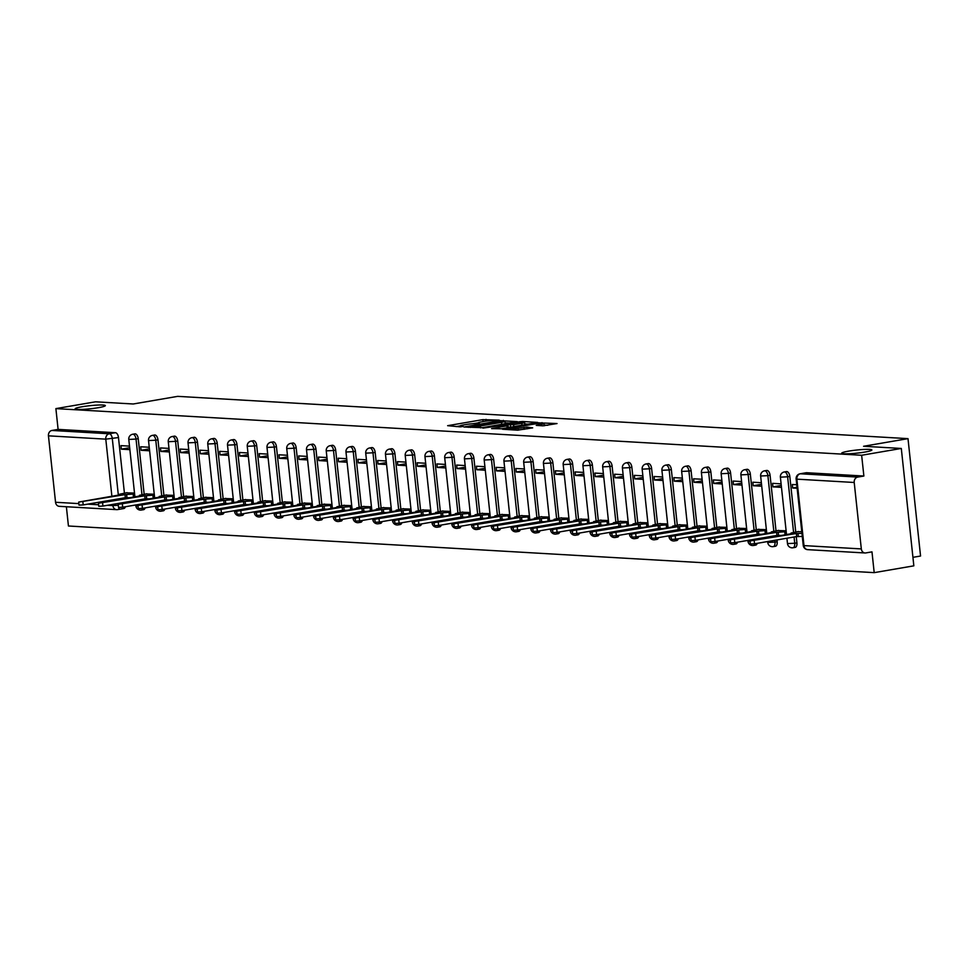 <?xml version="1.0" encoding="UTF-8"?>
<svg xmlns="http://www.w3.org/2000/svg" width="969" height="969" viewBox="0 0 969 969"><rect width="100%" height="100%" fill="white"/><g stroke="black" fill="none" stroke-linecap="round" stroke-linejoin="round"><path stroke-width="1.45" d="M478.286 423.732L478.189 422.872A7.461 0.763 -6.1 0 1 481.629 421.854L484.561 421.345A7.461 0.763 -6.1 0 1 494.796 420.51L499.241 420.134L482.841 419.638L447.642 425.682L460.13 426.857L463.121 426.445L461.159 426.287A7.461 0.763 -6.1 0 1 460.009 425.997A7.461 0.763 -6.1 0 1 463.436 424.979L466.38 424.47A7.461 0.763 -6.1 0 1 476.603 423.635L479.34 423.162A7.461 0.763 -6.1 0 1 478.189 422.872L473.102 423.695M848.674 451.13A15.189 1.563 -6.1 0 0 841.673 453.213A15.189 1.563 -6.1 0 0 849.571 453.734A15.189 1.563 -6.1 0 0 864.881 452.063A15.189 1.563 -6.1 0 0 871.882 449.979A15.189 1.563 -6.1 0 0 863.973 449.446A15.189 1.563 -6.1 0 0 848.674 451.13M82.147 406.75A15.189 1.563 -6.1 0 0 75.146 408.833A15.189 1.563 -6.1 0 0 83.043 409.354A15.189 1.563 -6.1 0 0 98.353 407.683A15.189 1.563 -6.1 0 0 105.355 405.599A15.189 1.563 -6.1 0 0 97.445 405.078A15.189 1.563 -6.1 0 0 82.147 406.75M542.882 425.827L557.03 423.55L538.812 422.872L502.536 429.243L517.555 430.175L532.684 427.862L527.124 427.099L518.015 428.371A6.238 0.642 -6.1 0 1 511.729 429.061A6.238 0.642 -6.1 0 1 508.495 428.843A6.238 0.642 -6.1 0 1 511.366 427.995L534.537 424.01A6.238 0.642 -6.1 0 1 540.811 423.32A6.238 0.642 -6.1 0 1 544.057 423.538A6.238 0.642 -6.1 0 1 541.187 424.398L536.245 425.379L542.882 425.827M55.887 408.615L95.531 401.808L133.25 403.988L177.678 396.357L908.001 438.642L863.585 446.273L901.303 448.453L861.647 455.26L55.887 408.615L58.104 429.388L51.938 430.454L109.267 433.773A4.748 2.483 80.3 0 1 112.307 438.618L118.339 495.111M517.313 421.636L500.174 420.643L463.897 427.002L482.114 427.68L517.313 421.636M522.691 421.491L537.71 422.436L501.433 428.795L491.61 428.613L506.957 425.839L503.505 425.185L482.95 428.128L519.493 421.757L522.691 421.491L522.763 422.181M901.303 448.453L913.84 565.835L874.195 572.643L68.436 525.997L66.376 506.739M912.931 557.332L920.55 556.024L908.001 438.642M861.647 455.26L863.876 476.033L857.698 477.099A4.748 4.009 93.3 0 0 854.21 482.477L861.32 548.914A4.748 4.009 93.3 0 0 865.026 552.972A4.748 4.009 93.3 0 0 865.801 552.924L871.979 551.87L874.195 572.643M58.104 429.388L115.444 432.707A4.748 2.483 80.3 0 1 118.484 437.552L124.42 493.112M124.916 497.763L124.989 498.502M125.389 502.208L125.473 502.959M107.523 505.273L112.888 505.588A4.748 4.009 93.3 0 0 116.595 509.646L59.254 506.327A4.748 4.009 -86.7 0 1 55.548 502.269L48.45 435.832A4.748 4.009 -86.7 0 1 51.938 430.454M149.238 447.266L140.723 446.77L141.099 450.294L149.408 448.865M154.265 494.214L145.762 493.972M168.994 448.405L160.466 447.92L160.842 451.433L169.163 450.004M174.008 495.365L165.517 495.123M188.737 449.555L180.21 449.059L180.585 452.584L188.907 451.154M193.752 496.503L185.261 496.261M208.48 450.694L199.965 450.197L200.341 453.722L208.65 452.293M213.495 497.642L205.004 497.4M228.224 451.833L219.709 451.348L220.084 454.861L228.393 453.444M233.238 498.793L224.747 498.55M247.967 452.983L239.452 452.487L239.827 456.011L248.137 454.582M252.982 499.931L244.491 499.689M267.71 454.122L259.195 453.625L259.571 457.15L267.88 455.721M272.737 501.082L264.234 500.828M287.466 455.273L278.939 454.776L279.314 458.301L287.636 456.871M292.481 502.221L283.99 501.978M307.209 456.411L298.682 455.914L299.058 459.439L307.379 458.01M312.224 503.359L303.733 503.117M326.953 457.55L318.438 457.065L318.813 460.578L327.122 459.149M331.967 504.51L323.476 504.268M346.696 458.7L338.181 458.204L338.556 461.728L346.866 460.299M351.711 505.648L343.22 505.406M366.439 459.839L357.924 459.342L358.3 462.867L366.609 461.438M371.454 506.787L362.963 506.545M386.183 460.978L377.668 460.493L378.043 464.006L386.352 462.588M391.21 507.938L382.719 507.695M405.938 462.128L397.411 461.632L397.787 465.156L406.108 463.727M410.953 509.076L402.462 508.834M425.682 463.267L417.154 462.77L417.53 466.295L425.851 464.866M430.696 510.227L422.205 509.973M445.425 464.417L436.91 463.921L437.285 467.446L445.595 466.016M450.44 511.366L441.949 511.123M465.168 465.556L456.653 465.059L457.029 468.584L465.338 467.155M470.183 512.504L461.692 512.262M484.912 466.695L476.397 466.21L476.772 469.723L485.081 468.293M489.926 513.655L481.436 513.413M504.655 467.845L496.14 467.349L496.516 470.873L504.825 469.444M509.682 514.793L501.191 514.551M524.411 468.984L515.883 468.487L516.259 472.012L524.58 470.583M529.425 515.932L520.934 515.69M544.154 470.122L535.627 469.638L536.002 473.151L544.324 471.733M549.169 517.083L540.678 516.84M563.897 471.273L555.382 470.777L555.758 474.301L564.067 472.872M568.912 518.221L560.421 517.979M583.641 472.412L575.126 471.915L575.501 475.44L583.81 474.011M588.655 519.372L580.165 519.118M603.384 473.562L594.869 473.066L595.245 476.591L603.554 475.161M608.399 520.51L599.908 520.268M623.128 474.701L614.612 474.204L614.988 477.729L623.297 476.3M628.154 521.649L619.663 521.407M642.883 475.84L634.356 475.355L634.731 478.868L643.053 477.438M647.898 522.8L639.407 522.557M662.626 476.99L654.099 476.494L654.475 480.018L662.796 478.589M667.641 523.938L659.15 523.696M682.37 478.129L673.855 477.632L674.23 481.157L682.539 479.728M687.384 525.077L678.894 524.835M702.113 479.267L693.598 478.783L693.974 482.296L702.283 480.878M707.128 526.228L698.637 525.985M721.857 480.418L713.341 479.921L713.717 483.446L722.026 482.017M726.871 527.366L718.38 527.124M741.6 481.557L733.085 481.06L733.46 484.585L741.782 483.156M746.627 528.517L738.136 528.262M761.355 482.707L752.828 482.211L753.204 485.735L761.525 484.306M766.37 529.655L757.879 529.413M781.099 483.846L772.572 483.349L772.947 486.874L781.268 485.445M786.113 530.794L777.622 530.552M796.76 484.754L792.327 484.5L792.703 488.013L797.027 487.274M801.775 531.702L797.366 531.702M789.82 476.421L787.627 476.796A4.748 2.483 80.3 0 0 784.296 471.964L786.489 471.588A4.748 2.483 -99.7 0 1 789.82 476.421L795.755 531.969M796.252 536.62L796.918 542.858L794.737 543.234A4.748 2.483 80.3 0 1 793.005 547.764A4.748 2.483 80.3 0 1 792.703 547.776M770.076 475.27L767.884 475.646A4.748 2.483 80.3 0 0 764.553 470.825L766.745 470.449A4.748 2.483 -99.7 0 1 770.076 475.27L776.012 530.83M776.508 535.482L776.593 536.22M776.993 539.939L777.174 541.707L774.982 542.095A4.748 2.483 80.3 0 1 773.262 546.625A4.748 2.483 80.3 0 1 772.959 546.637M750.333 474.132L748.141 474.507A4.748 2.483 80.3 0 0 744.81 469.686L747.002 469.311A4.748 2.483 -99.7 0 1 750.333 474.132L756.268 529.692M756.765 534.331L756.85 535.082M757.237 538.788L757.322 539.539M730.59 472.993L728.397 473.369A4.748 2.483 80.3 0 0 725.066 468.536L727.247 468.16A4.748 2.483 -99.7 0 1 730.59 472.993L736.525 528.541M737.021 533.192L737.106 533.943M737.494 537.65L737.579 538.389M710.846 471.842L708.654 472.218A4.748 2.483 80.3 0 0 705.311 467.397L707.503 467.022A4.748 2.483 -99.7 0 1 710.846 471.842L716.781 527.402M717.278 532.054L717.351 532.793M717.75 536.499L717.835 537.25M691.091 470.704L688.911 471.079A4.748 2.483 80.3 0 0 685.567 466.259L687.76 465.871A4.748 2.483 -99.7 0 1 691.091 470.704L697.038 526.252M697.535 530.903L697.607 531.654M698.007 535.36L698.092 536.099M671.347 469.553L669.155 469.941A4.748 2.483 80.3 0 0 665.824 465.108L668.016 464.732A4.748 2.483 -99.7 0 1 671.347 469.553L677.283 525.113M677.779 529.764L677.864 530.503M678.264 534.222L678.336 534.961M651.604 468.415L649.412 468.79A4.748 2.483 80.3 0 0 646.081 463.969L648.273 463.594A4.748 2.483 -99.7 0 1 651.604 468.415L657.539 523.975M658.036 528.626L658.121 529.365M658.52 533.071L658.593 533.822M631.861 467.276L629.668 467.652A4.748 2.483 80.3 0 0 626.337 462.819L628.53 462.443A4.748 2.483 -99.7 0 1 631.861 467.276L637.796 522.824M638.292 527.475L638.377 528.226M638.765 531.933L638.85 532.671M612.117 466.125L609.925 466.501A4.748 2.483 80.3 0 0 606.594 461.68L608.774 461.305A4.748 2.483 -99.7 0 1 612.117 466.125L618.052 521.685M618.549 526.337L618.634 527.075M619.021 530.794L619.106 531.533M592.374 464.987L590.182 465.362A4.748 2.483 80.3 0 0 586.839 460.541L589.031 460.166A4.748 2.483 -99.7 0 1 592.374 464.987L598.309 520.547M598.806 525.198L598.878 525.937M599.278 529.643L599.363 530.394M572.618 463.848L570.438 464.224A4.748 2.483 80.3 0 0 567.095 459.391L569.288 459.015A4.748 2.483 -99.7 0 1 572.618 463.848L578.566 519.396M579.062 524.047L579.135 524.798M579.535 528.505L579.619 529.244M552.875 462.697L550.683 463.073A4.748 2.483 80.3 0 0 547.352 458.252L549.544 457.877A4.748 2.483 -99.7 0 1 552.875 462.697L558.81 518.258M559.307 522.909L559.392 523.648M559.791 527.354L559.864 528.105M533.132 461.559L530.939 461.934A4.748 2.483 80.3 0 0 527.608 457.114L529.801 456.726A4.748 2.483 -99.7 0 1 533.132 461.559L539.067 517.107M539.563 521.758L539.648 522.509M540.048 526.215L540.121 526.954M513.388 460.408L511.196 460.796A4.748 2.483 80.3 0 0 507.865 455.963L510.057 455.587A4.748 2.483 -99.7 0 1 513.388 460.408L519.323 515.968M519.82 520.619L519.905 521.358M520.292 525.077L520.377 525.816M493.645 459.27L491.453 459.645A4.748 2.483 80.3 0 0 488.122 454.824L490.302 454.449A4.748 2.483 -99.7 0 1 493.645 459.27L499.58 514.83M500.077 519.481L500.161 520.22M500.549 523.926L500.634 524.677M473.902 458.131L471.709 458.507A4.748 2.483 80.3 0 0 468.366 453.674L470.559 453.298A4.748 2.483 -99.7 0 1 473.902 458.131L479.837 513.679M480.333 518.33L480.406 519.081M480.806 522.788L480.89 523.526M454.146 456.98L451.966 457.356A4.748 2.483 80.3 0 0 448.623 452.535L450.815 452.16A4.748 2.483 -99.7 0 1 454.146 456.98L460.093 512.54M460.59 517.192L460.663 517.931M461.062 521.649L461.135 522.388M434.403 455.842L432.21 456.217A4.748 2.483 80.3 0 0 428.879 451.397L431.072 451.021A4.748 2.483 -99.7 0 1 434.403 455.842L440.338 511.402M440.834 516.053L440.919 516.792M441.319 520.498L441.392 521.249M414.659 454.703L412.467 455.079A4.748 2.483 80.3 0 0 409.136 450.246L411.328 449.87A4.748 2.483 -99.7 0 1 414.659 454.703L420.594 510.251M421.091 514.902L421.176 515.653M421.576 519.36L421.648 520.099M394.916 453.553L392.724 453.928A4.748 2.483 80.3 0 0 389.393 449.107L391.585 448.732A4.748 2.483 -99.7 0 1 394.916 453.553L400.851 509.113M401.348 513.764L401.432 514.503M401.82 518.209L401.905 518.96M375.173 452.414L372.98 452.789A4.748 2.483 80.3 0 0 369.637 447.969L371.83 447.581A4.748 2.483 -99.7 0 1 375.173 452.414L381.108 507.962M381.604 512.613L381.689 513.364M382.077 517.071L382.161 517.821M355.429 451.263L353.237 451.651A4.748 2.483 80.3 0 0 349.894 446.818L352.086 446.443A4.748 2.483 -99.7 0 1 355.429 451.263L361.364 506.823M361.861 511.475L361.934 512.213M362.333 515.932L362.418 516.671M335.674 450.125L333.493 450.5A4.748 2.483 80.3 0 0 330.15 445.679L332.343 445.304A4.748 2.483 -99.7 0 1 335.674 450.125L341.621 505.685M342.118 510.336L342.19 511.075M342.59 514.781L342.663 515.532M315.93 448.986L313.738 449.362A4.748 2.483 80.3 0 0 310.407 444.529L312.599 444.153A4.748 2.483 -99.7 0 1 315.93 448.986L321.865 504.534M322.362 509.185L322.447 509.936M322.847 513.643L322.919 514.382M296.187 447.835L293.995 448.211A4.748 2.483 80.3 0 0 290.664 443.39L292.856 443.015A4.748 2.483 -99.7 0 1 296.187 447.835L302.122 503.396M302.619 508.047L302.703 508.786M303.103 512.504L303.176 513.243M276.444 446.697L274.251 447.072A4.748 2.483 80.3 0 0 270.92 442.252L273.113 441.876A4.748 2.483 -99.7 0 1 276.444 446.697L282.379 502.257M282.875 506.908L282.96 507.647M283.348 511.353L283.433 512.104M256.7 445.558L254.508 445.934A4.748 2.483 80.3 0 0 251.165 441.101L253.357 440.725A4.748 2.483 -99.7 0 1 256.7 445.558L262.635 501.106M263.132 505.757L263.217 506.508M263.604 510.215L263.689 510.954M236.957 444.408L234.764 444.783A4.748 2.483 80.3 0 0 231.421 439.962L233.614 439.587A4.748 2.483 -99.7 0 1 236.957 444.408L242.892 499.968M243.389 504.619L243.461 505.358M243.861 509.064L243.946 509.815M217.201 443.269L215.009 443.645A4.748 2.483 80.3 0 0 211.678 438.824L213.87 438.436A4.748 2.483 -99.7 0 1 217.201 443.269L223.149 498.817M223.645 503.468L223.718 504.219M224.118 507.926L224.19 508.677M197.458 442.118L195.266 442.506A4.748 2.483 80.3 0 0 191.935 437.673L194.127 437.298A4.748 2.483 -99.7 0 1 197.458 442.118L203.393 497.678M203.89 502.33L203.975 503.068M204.374 506.787L204.447 507.526M177.715 440.98L175.522 441.355A4.748 2.483 80.3 0 0 172.191 436.534L174.384 436.159A4.748 2.483 -99.7 0 1 177.715 440.98L183.65 496.54M184.146 501.191L184.231 501.93M184.631 505.636L184.704 506.387M157.971 439.841L155.779 440.217A4.748 2.483 80.3 0 0 152.448 435.384L154.64 435.008A4.748 2.483 -99.7 0 1 157.971 439.841L163.906 495.389M164.403 500.04L164.488 500.791M164.875 504.498L164.96 505.237M138.228 438.691L136.035 439.066A4.748 2.483 80.3 0 0 132.692 434.245L134.885 433.87A4.748 2.483 -99.7 0 1 138.228 438.691L144.163 494.251M144.66 498.902L144.744 499.641M145.132 503.359L145.217 504.098M129.495 446.128L120.98 445.631L121.355 449.156L129.664 447.726M134.509 493.076L126.018 492.833M121.355 449.156L129.87 449.64M794.895 547.4A4.748 2.483 -99.7 0 0 795.198 547.388A4.748 2.483 -99.7 0 0 796.918 542.858M775.152 546.262A4.748 2.483 -99.7 0 0 775.454 546.25A4.748 2.483 -99.7 0 0 777.174 541.707M755.408 545.123A4.748 2.483 -99.7 0 0 755.711 545.099A4.748 2.483 -99.7 0 0 757.237 543.33M735.653 543.972A4.748 2.483 -99.7 0 0 735.956 543.96A4.748 2.483 -99.7 0 0 737.494 542.18M715.909 542.834A4.748 2.483 -99.7 0 0 716.212 542.81A4.748 2.483 -99.7 0 0 717.75 541.041M696.166 541.683A4.748 2.483 -99.7 0 0 696.469 541.671A4.748 2.483 -99.7 0 0 697.995 539.89M676.423 540.545A4.748 2.483 -99.7 0 0 676.725 540.532A4.748 2.483 -99.7 0 0 678.252 538.752M656.679 539.406A4.748 2.483 -99.7 0 0 656.982 539.382A4.748 2.483 -99.7 0 0 658.508 537.613M636.936 538.255A4.748 2.483 -99.7 0 0 637.227 538.243A4.748 2.483 -99.7 0 0 638.765 536.463M617.18 537.117A4.748 2.483 -99.7 0 0 617.483 537.105A4.748 2.483 -99.7 0 0 619.021 535.324M597.437 535.978A4.748 2.483 -99.7 0 0 597.74 535.954A4.748 2.483 -99.7 0 0 599.278 534.185M577.694 534.827A4.748 2.483 -99.7 0 0 577.996 534.815A4.748 2.483 -99.7 0 0 579.523 533.035M557.95 533.689A4.748 2.483 -99.7 0 0 558.253 533.677A4.748 2.483 -99.7 0 0 559.779 531.896M538.207 532.55A4.748 2.483 -99.7 0 0 538.51 532.526A4.748 2.483 -99.7 0 0 540.036 530.746M518.463 531.4A4.748 2.483 -99.7 0 0 518.754 531.387A4.748 2.483 -99.7 0 0 520.292 529.607M498.708 530.261A4.748 2.483 -99.7 0 0 499.011 530.237A4.748 2.483 -99.7 0 0 500.549 528.468M478.965 529.11A4.748 2.483 -99.7 0 0 479.267 529.098A4.748 2.483 -99.7 0 0 480.806 527.318M459.221 527.972A4.748 2.483 -99.7 0 0 459.524 527.96A4.748 2.483 -99.7 0 0 461.05 526.179M439.478 526.833A4.748 2.483 -99.7 0 0 439.781 526.809A4.748 2.483 -99.7 0 0 441.307 525.041M419.734 525.683A4.748 2.483 -99.7 0 0 420.037 525.67A4.748 2.483 -99.7 0 0 421.563 523.89M399.991 524.544A4.748 2.483 -99.7 0 0 400.282 524.532A4.748 2.483 -99.7 0 0 401.82 522.751M380.236 523.405A4.748 2.483 -99.7 0 0 380.538 523.381A4.748 2.483 -99.7 0 0 382.077 521.601M360.492 522.255A4.748 2.483 -99.7 0 0 360.795 522.243A4.748 2.483 -99.7 0 0 362.333 520.462M340.749 521.116A4.748 2.483 -99.7 0 0 341.052 521.092A4.748 2.483 -99.7 0 0 342.578 519.323M321.005 519.965A4.748 2.483 -99.7 0 0 321.308 519.953A4.748 2.483 -99.7 0 0 322.834 518.173M301.262 518.827A4.748 2.483 -99.7 0 0 301.565 518.815A4.748 2.483 -99.7 0 0 303.091 517.034M281.519 517.688A4.748 2.483 -99.7 0 0 281.809 517.664A4.748 2.483 -99.7 0 0 283.348 515.896M261.763 516.538A4.748 2.483 -99.7 0 0 262.066 516.525A4.748 2.483 -99.7 0 0 263.604 514.745M242.02 515.399A4.748 2.483 -99.7 0 0 242.323 515.387A4.748 2.483 -99.7 0 0 243.861 513.606M222.276 514.26A4.748 2.483 -99.7 0 0 222.579 514.236A4.748 2.483 -99.7 0 0 224.105 512.468M202.533 513.11A4.748 2.483 -99.7 0 0 202.836 513.098A4.748 2.483 -99.7 0 0 204.362 511.317M182.79 511.971A4.748 2.483 -99.7 0 0 183.093 511.947A4.748 2.483 -99.7 0 0 184.619 510.178M163.046 510.82A4.748 2.483 -99.7 0 0 163.337 510.808A4.748 2.483 -99.7 0 0 164.875 509.028M143.291 509.682A4.748 2.483 -99.7 0 0 143.594 509.67A4.748 2.483 -99.7 0 0 145.132 507.889M863.876 476.033L806.535 472.715A4.748 2.483 -99.7 0 0 806.232 472.739A4.748 2.483 -99.7 0 0 805.942 472.824M123.547 508.543A4.748 2.483 -99.7 0 0 123.85 508.519A4.748 2.483 -99.7 0 0 125.389 506.751M141.099 450.294L149.614 450.791M160.842 451.433L169.369 451.929M180.585 452.584L189.112 453.068M200.341 453.722L208.856 454.219M220.084 454.861L228.599 455.357M239.827 456.011L248.343 456.508M259.571 457.15L268.086 457.647M279.314 458.301L287.841 458.785M299.058 459.439L307.585 459.936M318.813 460.578L327.328 461.074M338.556 461.728L347.072 462.213M358.3 462.867L366.815 463.364M378.043 464.006L386.558 464.502M397.787 465.156L406.314 465.653M417.53 466.295L426.057 466.792M437.285 467.446L445.801 467.93M457.029 468.584L465.544 469.081M476.772 469.723L485.287 470.219M496.516 470.873L505.031 471.358M516.259 472.012L524.786 472.509M536.002 473.151L544.53 473.647M555.758 474.301L564.273 474.798M575.501 475.44L584.016 475.936M595.245 476.591L603.76 477.075M614.988 477.729L623.503 478.226M634.731 478.868L643.259 479.364M654.475 480.018L663.002 480.503M674.23 481.157L682.745 481.654M693.974 482.296L702.489 482.792M713.717 483.446L722.232 483.943M733.46 484.585L741.975 485.081M753.204 485.735L761.731 486.22M772.947 486.874L781.474 487.371M792.703 488.013L797.136 488.267M460.021 425.948L456.096 426.614M509.113 423.041L505.115 422.811M502.003 420.921L468.863 426.421L470.171 426.808A7.461 0.763 -6.1 0 0 480.406 425.96L501.518 422.339A7.461 0.763 -6.1 0 0 504.958 421.309A7.461 0.763 -6.1 0 0 503.807 421.031L502.003 420.921M505.2 423.707A7.461 0.763 -6.1 0 0 505.212 423.659L504.958 421.309M524.798 423.95L528.432 424.156M521.77 423.296A6.238 0.642 -6.1 0 0 524.641 422.436A6.238 0.642 -6.1 0 0 521.395 422.218A6.238 0.642 -6.1 0 0 515.12 422.908L505.879 424.628L513.606 424.688L521.77 423.296L521.976 425.27M510.251 427.281L508.204 427.159M547.751 425.282L544.227 425.076M129.604 497.715L125.328 497.691L125.001 494.638L134.606 493.948M127.096 492.652L119.708 494.19L122.094 494.469L78.695 502.075L125.001 494.638M125.328 497.691L83.201 504.922L79.022 505.128L78.695 502.075M149.347 498.853L145.071 498.829L144.744 495.777L154.35 495.086M146.84 493.79L139.451 495.329L141.837 495.607L98.45 503.226L144.744 495.777M145.071 498.829L102.944 506.072L98.765 506.278L98.45 503.226M169.09 499.992L164.827 499.968L164.5 496.915L174.093 496.225M166.595 494.929L159.207 496.479L161.581 496.746L118.194 504.364L164.5 496.915M164.827 499.968L122.688 507.211L118.521 507.417L118.194 504.364M188.834 501.143L184.57 501.118L184.243 498.066L193.848 497.376M186.339 496.08L178.95 497.618L181.324 497.896L137.937 505.503L184.243 498.066M184.57 501.118L142.431 508.35L138.264 508.555L137.937 505.503M208.589 502.281L204.314 502.257L203.987 499.205L213.592 498.514M206.082 497.218L198.693 498.756L201.08 499.035L157.681 506.654L203.987 499.205M204.314 502.257L162.174 509.5L158.008 509.706L157.681 506.654M228.333 503.42L224.057 503.396L223.73 500.355L233.335 499.665M225.825 498.357L218.437 499.907L220.823 500.186L177.424 507.792L223.73 500.355M224.057 503.396L181.918 510.639L177.751 510.845L177.424 507.792M248.076 504.57L243.8 504.546L243.473 501.494L253.079 500.803M245.569 499.507L238.18 501.046L240.566 501.324L197.167 508.931L243.473 501.494M243.8 504.546L201.673 511.777L197.494 511.983L197.167 508.931M267.819 505.709L263.544 505.685L263.217 502.632L272.822 501.942M265.312 500.646L257.924 502.196L260.31 502.463L216.923 510.082L263.217 502.632M263.544 505.685L221.417 512.928L217.238 513.134L216.923 510.082M287.563 506.86L283.299 506.835L282.972 503.783L292.565 503.093M285.068 501.797L277.679 503.335L280.053 503.614L236.666 511.22L282.972 503.783M283.299 506.835L241.16 514.067L236.993 514.273L236.666 511.22M307.306 507.998L303.043 507.974L302.716 504.922L312.321 504.231M304.811 502.935L297.422 504.474L299.796 504.752L256.41 512.371L302.716 504.922M303.043 507.974L260.903 515.217L256.737 515.423L256.41 512.371M327.062 509.137L322.786 509.113L322.459 506.06L332.064 505.37M324.554 504.074L317.166 505.624L319.552 505.891L276.153 513.509L322.459 506.06M322.786 509.113L280.647 516.356L276.48 516.562L276.153 513.509M346.805 510.288L342.529 510.263L342.202 507.211L351.808 506.521M344.298 505.224L336.909 506.763L339.295 507.041L295.896 514.648L342.202 507.211M342.529 510.263L300.39 517.494L296.223 517.7L295.896 514.648M366.548 511.426L362.273 511.402L361.946 508.35L371.551 507.659M364.041 506.363L356.653 507.901L359.039 508.18L315.64 515.799L361.946 508.35M362.273 511.402L320.145 518.645L315.967 518.851L315.64 515.799M386.292 512.565L382.016 512.54L381.689 509.5L391.294 508.81M383.785 507.502L376.396 509.052L378.782 509.331L335.395 516.937L381.689 509.5M382.016 512.54L339.889 519.784L335.71 519.99L335.395 516.937M406.035 513.715L401.772 513.691L401.445 510.639L411.038 509.948M403.54 508.652L396.151 510.191L398.525 510.469L355.138 518.076L401.445 510.639M401.772 513.691L359.632 520.922L355.466 521.128L355.138 518.076M425.779 514.854L421.515 514.83L421.188 511.777L430.793 511.087M423.283 509.791L415.895 511.341L418.269 511.608L374.882 519.227L421.188 511.777M421.515 514.83L379.376 522.073L375.209 522.279L374.882 519.227M445.534 516.005L441.258 515.98L440.931 512.928L450.537 512.238M443.027 510.942L435.638 512.48L438.024 512.758L394.625 520.365L440.931 512.928M441.258 515.98L399.119 523.212L394.952 523.417L394.625 520.365M465.277 517.143L461.002 517.119L460.675 514.067L470.28 513.376M462.77 512.08L455.382 513.618L457.768 513.897L414.369 521.516L460.675 514.067M461.002 517.119L418.862 524.362L414.696 524.568L414.369 521.516M485.021 518.282L480.745 518.258L480.418 515.205L490.023 514.515M482.514 513.219L475.125 514.769L477.511 515.036L434.112 522.654L480.418 515.205M480.745 518.258L438.618 525.501L434.439 525.707L434.112 522.654M504.764 519.432L500.488 519.408L500.161 516.356L509.767 515.665M502.257 514.369L494.88 515.908L497.254 516.186L453.867 523.793L500.161 516.356M500.488 519.408L458.361 526.639L454.182 526.845L453.867 523.793M524.508 520.571L520.244 520.547L519.917 517.494L529.51 516.804M522.012 515.508L514.624 517.046L516.998 517.325L473.611 524.944L519.917 517.494M520.244 520.547L478.105 527.79L473.938 527.996L473.611 524.944M544.251 521.71L539.987 521.685L539.66 518.645L549.266 517.955M541.756 516.647L534.367 518.197L536.741 518.476L493.354 526.082L539.66 518.645M539.987 521.685L497.848 528.929L493.681 529.135L493.354 526.082M564.006 522.86L559.731 522.836L559.404 519.784L569.009 519.093M561.499 517.797L554.111 519.336L556.497 519.614L513.098 527.221L559.404 519.784M559.731 522.836L517.591 530.067L513.425 530.273L513.098 527.221M583.75 523.999L579.474 523.975L579.147 520.922L588.752 520.232M581.243 518.936L573.854 520.486L576.24 520.753L532.841 528.371L579.147 520.922M579.474 523.975L537.335 531.218L533.168 531.424L532.841 528.371M603.493 525.15L599.217 525.125L598.89 522.073L608.496 521.383M600.986 520.087L593.597 521.625L595.983 521.903L552.584 529.51L598.89 522.073M599.217 525.125L557.09 532.356L552.911 532.562L552.584 529.51M623.237 526.288L618.961 526.264L618.634 523.212L628.239 522.521M620.729 521.225L613.353 522.763L615.727 523.042L572.34 530.661L618.634 523.212M618.961 526.264L576.834 533.507L572.655 533.701L572.34 530.661M642.98 527.427L638.716 527.402L638.389 524.35L647.982 523.66M640.485 522.364L633.096 523.914L635.47 524.181L592.083 531.799L638.389 524.35M638.716 527.402L596.577 534.646L592.41 534.852L592.083 531.799M662.723 528.577L658.46 528.553L658.133 525.501L667.738 524.81M660.228 523.514L652.84 525.053L655.214 525.331L611.827 532.938L658.133 525.501M658.46 528.553L616.32 535.784L612.154 535.99L611.827 532.938M682.479 529.716L678.203 529.692L677.876 526.639L687.481 525.949M679.972 524.653L672.583 526.191L674.969 526.47L631.57 534.089L677.876 526.639M678.203 529.692L636.064 536.935L631.897 537.141L631.57 534.089M702.222 530.855L697.946 530.83L697.619 527.778L707.225 527.1M699.715 525.792L692.326 527.342L694.712 527.62L651.313 535.227L697.619 527.778M697.946 530.83L655.807 538.074L651.64 538.279L651.313 535.227M721.966 532.005L717.69 531.981L717.363 528.929L726.968 528.238M719.458 526.942L712.07 528.48L714.456 528.759L671.057 536.366L717.363 528.929M717.69 531.981L675.563 539.212L671.384 539.418L671.057 536.366M741.709 533.144L737.433 533.12L737.106 530.067L746.711 529.377M739.202 528.081L731.825 529.631L734.199 529.898L690.812 537.516L737.106 530.067M737.433 533.12L695.306 540.363L691.127 540.569L690.812 537.516M761.452 534.294L757.189 534.27L756.862 531.218L766.455 530.527M758.957 529.231L751.569 530.77L753.943 531.048L710.556 538.655L756.862 531.218M757.189 534.27L715.049 541.501L710.883 541.707L710.556 538.655M781.196 535.433L776.932 535.409L776.605 532.356L786.21 531.666M778.701 530.37L771.312 531.908L773.686 532.187L730.299 539.806L776.605 532.356M776.932 535.409L734.793 542.652L730.626 542.846L730.299 539.806M802.284 536.451L796.675 536.547L796.348 533.495L801.957 533.398M798.444 531.509L791.055 533.059L793.441 533.325L750.042 540.944L796.348 533.495M796.675 536.547L754.536 543.791L750.369 543.997L750.042 540.944M854.21 482.477L796.881 479.158L803.979 545.595L861.32 548.914M118.484 437.552L105.791 439.151L48.45 435.832M118.739 498.817L118.812 499.568M119.211 503.274L119.296 504.013M118.279 505.224L112.888 505.588L112.755 504.377M112.368 500.67L112.283 499.931M111.883 496.213L105.791 439.151A4.748 4.009 -86.7 0 1 109.267 433.773L115.444 432.707M55.548 502.269L78.864 503.614M87.779 504.134L98.608 504.764M784.296 471.964A4.748 4.748 0 0 0 780.384 477.148L787.627 476.796L793.575 532.344M794.071 536.996L794.737 543.234L787.482 543.585A4.748 4.748 0 0 0 793.005 547.764L795.198 547.388M764.553 470.825A4.748 4.748 0 0 0 760.641 476.009L767.884 475.646L773.819 531.206M774.316 535.857L774.401 536.596M774.8 540.314L774.982 542.095L767.739 542.446A4.748 4.748 0 0 0 773.262 546.625L775.454 546.25M744.81 469.686A4.748 4.748 0 0 0 740.885 474.871L748.141 474.507L754.076 530.067M754.572 534.718L754.657 535.457M755.057 539.164L755.13 539.915M725.066 468.536A4.748 4.748 0 0 0 721.142 473.72L728.397 473.369L734.332 528.917M734.829 533.568L734.914 534.319M735.301 538.025L735.386 538.764M705.311 467.397A4.748 4.748 0 0 0 701.399 472.581L708.654 472.218L714.589 527.778M715.086 532.429L715.158 533.168M715.558 536.874L715.643 537.625M685.567 466.259A4.748 4.748 0 0 0 681.655 471.431L688.911 471.079L694.846 526.639M695.342 531.278L695.415 532.029M695.815 535.736L695.899 536.487M665.824 465.108A4.748 4.748 0 0 0 661.912 470.292L669.155 469.941L675.102 525.489M675.599 530.14L675.672 530.891M676.071 534.597L676.144 535.336M646.081 463.969A4.748 4.748 0 0 0 642.156 469.153L649.412 468.79L655.347 524.35M655.843 529.001L655.928 529.74M656.328 533.447L656.401 534.198M626.337 462.819A4.748 4.748 0 0 0 622.413 468.003L629.668 467.652L635.603 523.199M636.1 527.851L636.185 528.602M636.585 532.308L636.657 533.047M606.594 461.68A4.748 4.748 0 0 0 602.67 466.864L609.925 466.501L615.86 522.061M616.357 526.712L616.441 527.451M616.829 531.169L616.914 531.908M586.839 460.541A4.748 4.748 0 0 0 582.926 465.726L590.182 465.362L596.117 520.922M596.613 525.573L596.686 526.312M597.086 530.019L597.17 530.77M567.095 459.391A4.748 4.748 0 0 0 563.183 464.575L570.438 464.224L576.373 519.772M576.87 524.423L576.943 525.174M577.342 528.88L577.427 529.619M547.352 458.252A4.748 4.748 0 0 0 543.439 463.436L550.683 463.073L556.63 518.633M557.127 523.284L557.199 524.023M557.599 527.73L557.672 528.48M527.608 457.114A4.748 4.748 0 0 0 523.684 462.286L530.939 461.934L536.874 517.494M537.371 522.134L537.456 522.885M537.856 526.591L537.928 527.342M507.865 455.963A4.748 4.748 0 0 0 503.941 461.147L511.196 460.796L517.131 516.344M517.628 520.995L517.712 521.746M518.112 525.452L518.185 526.191M488.122 454.824A4.748 4.748 0 0 0 484.197 460.009L491.453 459.645L497.388 515.205M497.884 519.856L497.969 520.595M498.357 524.302L498.441 525.053M468.366 453.674A4.748 4.748 0 0 0 464.454 458.858L471.709 458.507L477.644 514.054M478.141 518.706L478.214 519.457M478.613 523.163L478.698 523.902M448.623 452.535A4.748 4.748 0 0 0 444.71 457.719L451.966 457.356L457.901 512.916M458.398 517.567L458.47 518.306M458.87 522.025L458.955 522.763M428.879 451.397A4.748 4.748 0 0 0 424.967 456.581L432.21 456.217L438.158 511.777M438.654 516.429L438.727 517.167M439.127 520.874L439.199 521.625M409.136 450.246A4.748 4.748 0 0 0 405.212 455.43L412.467 455.079L418.402 510.627M418.899 515.278L418.983 516.029M419.383 519.735L419.456 520.474M389.393 449.107A4.748 4.748 0 0 0 385.468 454.291L392.724 453.928L398.659 509.488M399.155 514.139L399.24 514.878M399.628 518.585L399.712 519.336M369.637 447.969A4.748 4.748 0 0 0 365.725 453.141L372.98 452.789L378.915 508.35M379.412 512.989L379.497 513.74M379.884 517.446L379.969 518.197M349.894 446.818A4.748 4.748 0 0 0 345.981 452.002L353.237 451.651L359.172 507.199M359.669 511.85L359.741 512.601M360.141 516.307L360.226 517.046M330.15 445.679A4.748 4.748 0 0 0 326.238 450.864L333.493 450.5L339.429 506.06M339.925 510.711L339.998 511.45M340.398 515.157L340.482 515.908M310.407 444.529A4.748 4.748 0 0 0 306.495 449.713L313.738 449.362L319.685 504.91M320.182 509.561L320.254 510.312M320.654 514.018L320.727 514.757M290.664 443.39A4.748 4.748 0 0 0 286.739 448.574L293.995 448.211L299.93 503.771M300.426 508.422L300.511 509.161M300.911 512.88L300.984 513.618M270.92 442.252A4.748 4.748 0 0 0 266.996 447.436L274.251 447.072L280.186 502.632M280.683 507.284L280.768 508.022M281.155 511.729L281.24 512.48M251.165 441.101A4.748 4.748 0 0 0 247.252 446.285L254.508 445.934L260.443 501.482M260.94 506.133L261.024 506.884M261.412 510.59L261.497 511.329M231.421 439.962A4.748 4.748 0 0 0 227.509 445.146L234.764 444.783L240.7 500.343M241.196 504.994L241.269 505.733M241.669 509.44L241.753 510.191M211.678 438.824A4.748 4.748 0 0 0 207.766 443.996L215.009 443.645L220.956 499.205M221.453 503.844L221.526 504.595M221.925 508.301L222.01 509.052M191.935 437.673A4.748 4.748 0 0 0 188.022 442.857L195.266 442.506L201.201 498.054M201.709 502.705L201.782 503.456M202.182 507.162L202.255 507.901M172.191 436.534A4.748 4.748 0 0 0 168.267 441.719L175.522 441.355L181.457 496.915M181.954 501.567L182.039 502.305M182.438 506.012L182.511 506.763M152.448 435.384A4.748 4.748 0 0 0 148.523 440.568L155.779 440.217L161.714 495.765M162.211 500.416L162.295 501.167M162.683 504.873L162.768 505.612M132.692 434.245A4.748 4.748 0 0 0 128.78 439.429L136.035 439.066L141.971 494.626M142.467 499.277L142.552 500.016M142.94 503.735L143.024 504.474M142.94 508.265A4.748 2.483 80.3 0 1 141.401 510.045A4.748 2.483 80.3 0 1 141.099 510.057M137.998 506.048L135.878 505.866A4.748 4.748 0 0 0 141.401 510.045L143.594 509.67M162.683 509.403A4.748 2.483 80.3 0 1 161.157 511.184A4.748 2.483 80.3 0 1 160.854 511.196M182.426 510.554A4.748 2.483 80.3 0 1 180.9 512.322A4.748 2.483 80.3 0 1 180.597 512.347M202.17 511.693A4.748 2.483 80.3 0 1 200.644 513.473A4.748 2.483 80.3 0 1 200.341 513.485M221.925 512.843A4.748 2.483 80.3 0 1 220.387 514.612A4.748 2.483 80.3 0 1 220.084 514.636M241.669 513.982A4.748 2.483 80.3 0 1 240.13 515.762A4.748 2.483 80.3 0 1 239.827 515.774M261.412 515.12A4.748 2.483 80.3 0 1 259.874 516.901A4.748 2.483 80.3 0 1 259.571 516.913M281.155 516.271A4.748 2.483 80.3 0 1 279.629 518.04A4.748 2.483 80.3 0 1 279.326 518.064M300.899 517.41A4.748 2.483 80.3 0 1 299.373 519.19A4.748 2.483 80.3 0 1 299.07 519.202M320.642 518.548A4.748 2.483 80.3 0 1 319.116 520.329A4.748 2.483 80.3 0 1 318.813 520.341M340.398 519.699A4.748 2.483 80.3 0 1 338.859 521.467A4.748 2.483 80.3 0 1 338.556 521.492M360.141 520.837A4.748 2.483 80.3 0 1 358.603 522.618A4.748 2.483 80.3 0 1 358.3 522.63M379.884 521.988A4.748 2.483 80.3 0 1 378.346 523.757A4.748 2.483 80.3 0 1 378.043 523.781M399.628 523.127A4.748 2.483 80.3 0 1 398.102 524.907A4.748 2.483 80.3 0 1 397.799 524.919M419.371 524.265A4.748 2.483 80.3 0 1 417.845 526.046A4.748 2.483 80.3 0 1 417.542 526.058M439.114 525.416A4.748 2.483 80.3 0 1 437.588 527.184A4.748 2.483 80.3 0 1 437.285 527.209M458.87 526.555A4.748 2.483 80.3 0 1 457.332 528.335A4.748 2.483 80.3 0 1 457.029 528.347M478.613 527.693A4.748 2.483 80.3 0 1 477.075 529.474A4.748 2.483 80.3 0 1 476.772 529.486M498.357 528.844A4.748 2.483 80.3 0 1 496.818 530.612A4.748 2.483 80.3 0 1 496.516 530.637M518.1 529.982A4.748 2.483 80.3 0 1 516.574 531.763A4.748 2.483 80.3 0 1 516.271 531.775M537.843 531.133A4.748 2.483 80.3 0 1 536.317 532.902A4.748 2.483 80.3 0 1 536.014 532.926M557.587 532.272A4.748 2.483 80.3 0 1 556.061 534.052A4.748 2.483 80.3 0 1 555.758 534.064M577.342 533.41A4.748 2.483 80.3 0 1 575.804 535.191A4.748 2.483 80.3 0 1 575.501 535.203M597.086 534.561A4.748 2.483 80.3 0 1 595.547 536.329A4.748 2.483 80.3 0 1 595.245 536.354M616.829 535.7A4.748 2.483 80.3 0 1 615.291 537.48A4.748 2.483 80.3 0 1 614.988 537.492M636.572 536.838A4.748 2.483 80.3 0 1 635.046 538.619A4.748 2.483 80.3 0 1 634.743 538.631M656.316 537.989A4.748 2.483 80.3 0 1 654.79 539.757A4.748 2.483 80.3 0 1 654.487 539.781M676.059 539.127A4.748 2.483 80.3 0 1 674.533 540.908A4.748 2.483 80.3 0 1 674.23 540.92M695.815 540.278A4.748 2.483 80.3 0 1 694.276 542.046A4.748 2.483 80.3 0 1 693.974 542.071M715.558 541.417A4.748 2.483 80.3 0 1 714.02 543.197A4.748 2.483 80.3 0 1 713.717 543.209M735.301 542.555A4.748 2.483 80.3 0 1 733.763 544.336A4.748 2.483 80.3 0 1 733.46 544.348M755.045 543.706A4.748 2.483 80.3 0 1 753.519 545.474A4.748 2.483 80.3 0 1 753.216 545.499M157.741 507.187L155.621 507.005A4.748 4.748 0 0 0 161.157 511.184L163.337 510.808M177.484 508.337L175.377 508.156A4.748 4.748 0 0 0 180.9 512.322L183.093 511.947M197.228 509.476L195.12 509.294A4.748 4.748 0 0 0 200.644 513.473L202.836 513.098M216.971 510.615L214.864 510.445A4.748 4.748 0 0 0 220.387 514.612L222.579 514.236M236.715 511.765L234.607 511.584A4.748 4.748 0 0 0 240.13 515.762L242.323 515.387M256.47 512.904L254.35 512.722A4.748 4.748 0 0 0 259.874 516.901L262.066 516.525M276.213 514.054L274.094 513.873A4.748 4.748 0 0 0 279.629 518.04L281.809 517.664M295.957 515.193L293.849 515.011A4.748 4.748 0 0 0 299.373 519.19L301.565 518.815M315.7 516.332L313.593 516.15A4.748 4.748 0 0 0 319.116 520.329L321.308 519.953M335.444 517.482L333.336 517.301A4.748 4.748 0 0 0 338.859 521.467L341.052 521.092M355.187 518.621L353.079 518.439A4.748 4.748 0 0 0 358.603 522.618L360.795 522.243M374.942 519.759L372.823 519.59A4.748 4.748 0 0 0 378.346 523.757L380.538 523.381M394.686 520.91L392.566 520.728A4.748 4.748 0 0 0 398.102 524.907L400.282 524.532M414.429 522.049L412.322 521.867A4.748 4.748 0 0 0 417.845 526.046L420.037 525.67M434.173 523.199L432.065 523.018A4.748 4.748 0 0 0 437.588 527.184L439.781 526.809M453.916 524.338L451.808 524.156A4.748 4.748 0 0 0 457.332 528.335L459.524 527.96M473.659 525.477L471.552 525.295A4.748 4.748 0 0 0 477.075 529.474L479.267 529.098M493.415 526.627L491.295 526.446A4.748 4.748 0 0 0 496.818 530.612L499.011 530.237M513.158 527.766L511.051 527.584A4.748 4.748 0 0 0 516.574 531.763L518.754 531.387M532.902 528.904L530.794 528.735A4.748 4.748 0 0 0 536.317 532.902L538.51 532.526M552.645 530.055L550.537 529.873A4.748 4.748 0 0 0 556.061 534.052L558.253 533.677M572.388 531.194L570.281 531.012A4.748 4.748 0 0 0 575.804 535.191L577.996 534.815M592.132 532.344L590.024 532.163A4.748 4.748 0 0 0 595.547 536.329L597.74 535.954M611.887 533.483L609.767 533.301A4.748 4.748 0 0 0 615.291 537.48L617.483 537.105M631.631 534.622L629.523 534.44A4.748 4.748 0 0 0 635.046 538.619L637.227 538.243M651.374 535.772L649.266 535.591A4.748 4.748 0 0 0 654.79 539.757L656.982 539.382M671.117 536.911L669.01 536.729A4.748 4.748 0 0 0 674.533 540.908L676.725 540.532M690.861 538.049L688.753 537.88A4.748 4.748 0 0 0 694.276 542.046L696.469 541.671M710.604 539.2L708.496 539.018A4.748 4.748 0 0 0 714.02 543.197L716.212 542.81M730.36 540.339L728.24 540.157A4.748 4.748 0 0 0 733.763 544.336L735.956 543.96M750.103 541.489L747.995 541.308A4.748 4.748 0 0 0 753.519 545.474L755.711 545.099M119.284 507.526A4.748 2.483 80.3 0 1 117.673 509.585A4.748 2.483 80.3 0 1 117.37 509.597A4.748 4.009 93.3 0 1 116.595 509.646A4.748 4.748 0 0 0 117.673 509.585L123.85 508.519M806.535 472.715L800.358 473.78L857.698 477.099M799.449 474.071A4.748 2.483 80.3 0 1 800.055 473.793A4.748 2.483 80.3 0 1 800.358 473.78A4.748 4.009 -86.7 0 0 796.881 479.158L796.143 478.977L803.24 545.414A4.748 4.748 0 0 0 807.686 549.653L865.026 552.972M807.686 549.653A4.748 4.009 93.3 0 1 803.979 545.595L803.24 545.414M483.059 421.612L482.841 419.638M486.22 421.091L486.038 419.371M503.444 421.006L503.371 420.376M468.439 427.329L468.366 426.699M470.231 427.438L470.171 426.808M480.6 427.874L480.406 425.96M501.736 424.313L501.518 422.339M507.162 427.813L506.957 425.839M506.315 425.355L506.242 424.713M510.651 427.208L510.409 424.955M513.812 426.675L513.606 424.688M541.332 425.742L541.187 424.398M518.209 430.175L518.015 428.371M524.144 429.328L523.926 427.353M527.306 428.795L527.124 427.099M542.083 423.283L542.01 422.617M126.975 497.775L126.648 494.735M133.468 497.049L133.165 494.19M83.201 504.922L82.874 501.869M146.719 498.926L146.392 495.874M153.211 498.187L152.908 495.329M102.944 506.072L102.617 503.02M166.462 500.065L166.135 497.012M172.966 499.338L172.652 496.479M122.688 507.211L122.36 504.159M186.218 501.215L185.891 498.163M192.71 500.476L192.407 497.618M142.431 508.35L142.104 505.297M205.961 502.354L205.634 499.301M212.453 501.615L212.15 498.769M162.174 509.5L161.847 506.448M225.704 503.492L225.377 500.44M232.197 502.766L231.894 499.907M181.918 510.639L181.591 507.586M245.448 504.643L245.121 501.591M251.94 503.904L251.637 501.046M201.673 511.777L201.346 508.725M265.191 505.782L264.864 502.729M271.683 505.043L271.381 502.196M221.417 512.928L221.089 509.876M284.934 506.92L284.607 503.868M291.439 506.193L291.124 503.335M241.16 514.067L240.833 511.014M304.69 508.071L304.363 505.019M311.182 507.332L310.879 504.474M260.903 515.217L260.576 512.165M324.433 509.209L324.106 506.157M330.926 508.483L330.623 505.624M280.647 516.356L280.32 513.304M344.177 510.36L343.85 507.308M350.669 509.621L350.366 506.763M300.39 517.494L300.063 514.442M363.92 511.499L363.593 508.446M370.412 510.76L370.11 507.913M320.145 518.645L319.818 515.593M383.663 512.637L383.336 509.585M390.156 511.911L389.853 509.052M339.889 519.784L339.562 516.731M403.407 513.788L403.08 510.736M409.911 513.049L409.596 510.191M359.632 520.922L359.305 517.87M423.162 514.927L422.835 511.874M429.655 514.188L429.352 511.341M379.376 522.073L379.049 519.021M442.906 516.065L442.579 513.013M449.398 515.338L449.095 512.48M399.119 523.212L398.792 520.159M462.649 517.216L462.322 514.164M469.141 516.477L468.839 513.618M418.862 524.362L418.535 521.31M482.392 518.354L482.065 515.302M488.885 517.628L488.582 514.769M438.618 525.501L438.291 522.448M502.136 519.505L501.809 516.453M508.628 518.766L508.325 515.908M458.361 526.639L458.034 523.587M521.879 520.644L521.552 517.591M528.384 519.905L528.069 517.058M478.105 527.79L477.778 524.738M541.635 521.782L541.308 518.73M548.127 521.056L547.824 518.197M497.848 528.929L497.521 525.876M561.378 522.933L561.051 519.881M567.87 522.194L567.568 519.336M517.591 530.067L517.264 527.015M581.121 524.072L580.794 521.019M587.614 523.333L587.311 520.486M537.335 531.218L537.008 528.166M600.865 525.21L600.538 522.158M607.357 524.483L607.054 521.625M557.09 532.356L556.763 529.304M620.608 526.361L620.281 523.308M627.1 525.622L626.798 522.763M576.834 533.507L576.507 530.455M640.352 527.499L640.024 524.447M646.856 526.773L646.541 523.914M596.577 534.646L596.25 531.593M660.107 528.65L659.78 525.598M666.599 527.911L666.297 525.053M616.32 535.784L615.993 532.732M679.85 529.789L679.523 526.736M686.343 529.05L686.04 526.203M636.064 536.935L635.737 533.883M699.594 530.927L699.267 527.875M706.086 530.2L705.783 527.342M655.807 538.074L655.48 535.021M719.337 532.078L719.01 529.026M725.829 531.339L725.527 528.48M675.563 539.212L675.236 536.16M739.081 533.216L738.753 530.164M745.573 532.478L745.27 529.631M695.306 540.363L694.979 537.311M758.824 534.355L758.497 531.303M765.328 533.628L765.013 530.77M715.049 541.501L714.722 538.449M778.579 535.506L778.252 532.453M785.072 534.767L784.769 531.908M734.793 542.652L734.466 539.6M798.323 536.644L797.996 533.592M754.536 543.791L754.209 540.738M135.878 505.866L135.781 504.958M135.394 501.252L135.309 500.501M134.909 496.794L128.78 439.429M155.621 507.005L155.524 506.109M155.137 502.39L155.052 501.651M154.652 497.945L148.523 440.568M175.377 508.156L175.28 507.247M174.88 503.541L174.795 502.79M174.408 499.083L168.267 441.719M195.12 509.294L195.023 508.386M194.624 504.679L194.551 503.941M194.151 500.222L188.022 442.857M214.864 510.445L214.767 509.537M214.367 505.818L214.294 505.079M213.895 501.373L207.766 443.996M234.607 511.584L234.51 510.675M234.11 506.969L234.038 506.218M233.638 502.511L227.509 445.146M254.35 512.722L254.253 511.814M253.866 508.107L253.781 507.368M253.381 503.662L247.252 446.285M274.094 513.873L273.997 512.964M273.609 509.258L273.524 508.507M273.125 504.801L266.996 447.436M293.849 515.011L293.752 514.103M293.353 510.397L293.268 509.646M292.88 505.939L286.739 448.574M313.593 516.15L313.496 515.254M313.096 511.535L313.023 510.796M312.624 507.09L306.495 449.713M333.336 517.301L333.239 516.392M332.839 512.686L332.767 511.935M332.367 508.228L326.238 450.864M353.079 518.439L352.982 517.531M352.583 513.824L352.51 513.086M352.11 509.367L345.981 452.002M372.823 519.59L372.726 518.681M372.338 514.963L372.253 514.224M371.854 510.518L365.725 453.141M392.566 520.728L392.469 519.82M392.082 516.114L391.997 515.363M391.597 511.656L385.468 454.291M412.322 521.867L412.225 520.959M411.825 517.252L411.74 516.513M411.353 512.807L405.212 455.43M432.065 523.018L431.968 522.109M431.568 518.403L431.496 517.652M431.096 513.945L424.967 456.581M451.808 524.156L451.711 523.248M451.312 519.541L451.239 518.79M450.839 515.084L444.71 457.719M471.552 525.295L471.455 524.386M471.055 520.68L470.982 519.941M470.583 516.235L464.454 458.858M491.295 526.446L491.198 525.537M490.811 521.831L490.726 521.08M490.326 517.373L484.197 460.009M511.051 527.584L510.942 526.676M510.554 522.969L510.469 522.23M510.069 518.512L503.941 461.147M530.794 528.735L530.697 527.826M530.297 524.108L530.213 523.369M529.825 519.663L523.684 462.286M550.537 529.873L550.44 528.965M550.041 525.259L549.968 524.508M549.568 520.801L543.439 463.436M570.281 531.012L570.184 530.104M569.784 526.397L569.711 525.658M569.312 521.952L563.183 464.575M590.024 532.163L589.927 531.254M589.527 527.548L589.455 526.797M589.055 523.09L582.926 465.726M609.767 533.301L609.671 532.393M609.283 528.686L609.198 527.935M608.798 524.229L602.67 466.864M629.523 534.44L629.426 533.531M629.026 529.825L628.942 529.086M628.542 525.38L622.413 468.003M649.266 535.591L649.169 534.682M648.77 530.976L648.685 530.225M648.297 526.518L642.156 469.153M669.01 536.729L668.913 535.821M668.513 532.114L668.44 531.375M668.041 527.657L661.912 470.292M688.753 537.88L688.656 536.971M688.256 533.253L688.184 532.514M687.784 528.808L681.655 471.431M708.496 539.018L708.4 538.11M708 534.404L707.927 533.653M707.527 529.946L701.399 472.581M728.24 540.157L728.143 539.248M727.755 535.542L727.671 534.803M727.271 531.097L721.142 473.72M747.995 541.308L747.898 540.399M747.499 536.693L747.414 535.942M747.026 532.235L740.885 474.871M767.739 542.446L767.642 541.538M767.242 537.831L767.157 537.08M766.77 533.374L760.641 476.009M787.482 543.585L786.913 538.231M786.513 534.525L780.384 477.148M806.232 472.739L800.055 473.793A4.748 4.748 0 0 0 796.143 478.977M460.093 426.857L460.009 425.997M468.184 427.317L468.112 426.639M508.253 427.62L508.035 425.512M524.895 424.761L524.641 422.436M505.963 425.33L505.879 424.628M544.299 425.779L544.057 423.538M508.58 429.655L508.495 428.843M119.781 494.856L119.708 494.19M139.524 496.007L139.451 495.329M159.279 497.145L159.207 496.479M179.023 498.296L178.95 497.618M198.766 499.435L198.693 498.756M218.51 500.573L218.437 499.907M238.253 501.724L238.18 501.046M257.996 502.863L257.924 502.196M277.752 504.001L277.679 503.335M297.495 505.152L297.422 504.474M317.238 506.29L317.166 505.624M336.982 507.441L336.909 506.763M356.725 508.58L356.653 507.901M376.469 509.718L376.396 509.052M396.224 510.869L396.151 510.191M415.967 512.007L415.895 511.341M435.711 513.146L435.638 512.48M455.454 514.297L455.382 513.618M475.198 515.435L475.125 514.769M494.941 516.586L494.88 515.908M514.696 517.725L514.624 517.046M534.44 518.863L534.367 518.197M554.183 520.014L554.111 519.336M573.927 521.152L573.854 520.486M593.67 522.291L593.597 521.625M613.413 523.442L613.353 522.763M633.169 524.58L633.096 523.914M652.912 525.731L652.84 525.053M672.656 526.87L672.583 526.191M692.399 528.008L692.326 527.342M712.142 529.159L712.07 528.48M731.886 530.297L731.825 529.631M751.641 531.436L751.569 530.77M771.385 532.587L771.312 531.908M791.128 533.725L791.055 533.059"/></g></svg>
